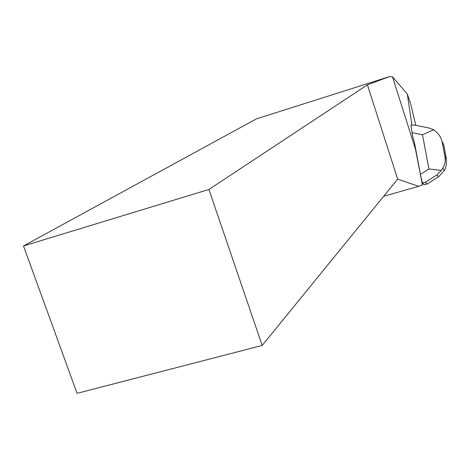 <?xml version="1.0" encoding="UTF-8"?>
<svg xmlns="http://www.w3.org/2000/svg" width="470" height="470" viewBox="0 0 470 470"><rect width="100%" height="100%" fill="white"/><g stroke="black" fill="none" stroke-linecap="round" stroke-linejoin="round"><path stroke-width="0.7" d="M411.914 125.12L407.32 94.047L410.651 103.676L415.774 125.337M407.32 94.047L392.479 76.822L389.33 76.669L256.409 118.881L23.5 245.957L77.074 393.331L262.184 345.456L208.927 189.457L23.5 245.957M414.24 125.026L410.874 125.231L412.736 136.541L414.575 143.168L415.457 149.102L392.479 76.822M414.575 143.168L420.397 174.341L422.224 182.671L422.965 183.171L422.395 184.88L418.606 186.314L383.655 196.307M415.457 149.102L422.395 184.88M418.606 186.314L397.661 179.111L367.417 84.829L389.33 76.669M208.927 189.457L367.417 84.829M397.661 179.111L262.184 345.456M422.224 182.671L425.015 182.389L436.806 174.975L438.651 176.685L444.467 170.375L445.977 166.474L446.477 163.155L446.189 158.972L445.143 157.567L445.149 161.997L443.892 166.309L441.289 170.416L436.806 174.975M441.289 170.416L428.922 168.983L420.397 174.341M425.015 182.389L427.312 183.999L424.316 184.563L422.83 183.57M427.312 183.999L438.651 176.685M412.02 132.693L422.518 134.796L433.657 129.767C438.058 132.898 440.848 136.752 442.023 141.341L443.375 144.043L444.467 147.833L446.347 159.941M428.511 127.881L433.657 129.767M422.518 134.796L428.922 168.983M445.143 157.567L442.282 142.381M446.13 156.657L446.189 158.972M445.243 158.472L442.023 141.341M414.111 125.002L429.128 128.005M444.467 170.375L442.728 168.436"/></g></svg>
